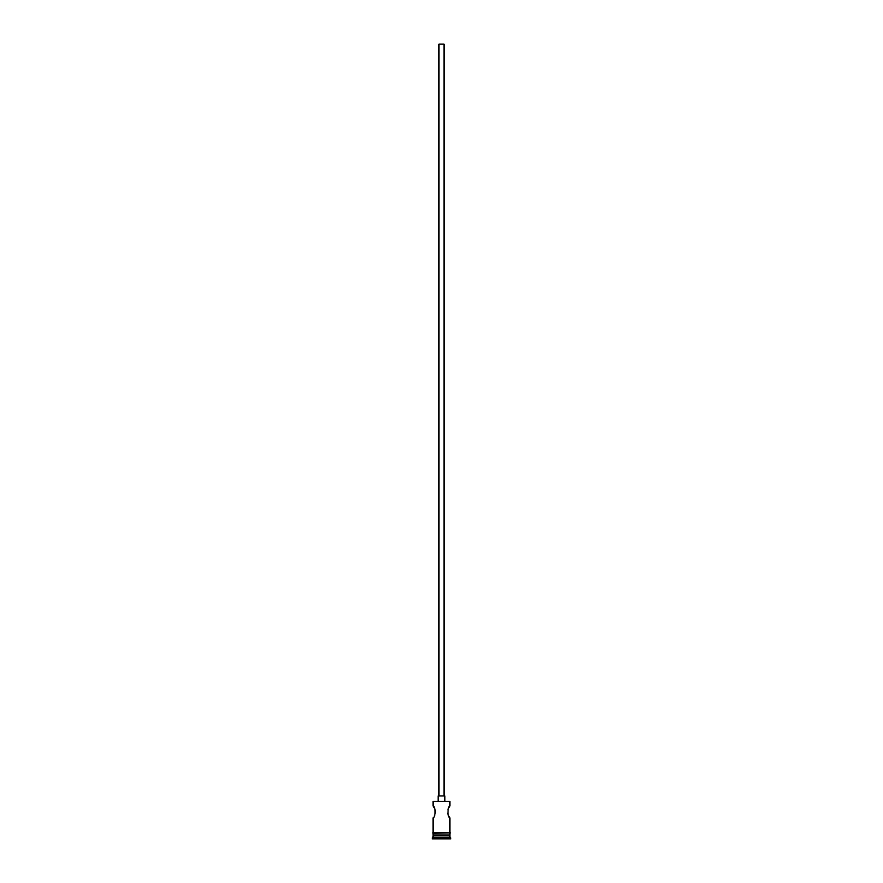 <?xml version="1.0" encoding="UTF-8"?>
<svg xmlns="http://www.w3.org/2000/svg" width="883" height="883" viewBox="0 0 883 883"><rect width="100%" height="100%" fill="white"/><g stroke="black" fill="none" stroke-linecap="round" stroke-linejoin="round"><path stroke-width="1.32" d="M433.089 801.345L449.911 801.345L433.089 801.345L433.089 806.058L434.657 808.662M438.972 795.958L438.972 44.15L444.028 44.15L444.028 795.958M438.134 801.002L438.134 795.958L444.866 795.958L444.866 801.002M448.796 807.79L449.911 806.058C447.394 805.704 447.394 818.177 449.911 817.824L448.785 816.069M448.343 815.23L447.935 814.258M447.924 814.225L447.626 813.133M447.924 809.645L448.343 808.662M435.076 809.645L435.374 810.726M435.374 810.76L435.374 813.122M434.646 815.241L434.204 816.091M433.597 834.987L432.251 838.85L450.749 838.85L450.749 838.011L432.251 838.011M449.403 834.987L433.089 835.484M449.911 835.484L449.911 837.172L433.089 837.172M449.911 837.172L450.749 838.011M433.089 832.459L433.089 817.824C435.617 818.166 435.606 805.693 433.089 806.058M449.911 817.824L449.911 832.459M449.911 801.345L449.911 806.058M433.089 833.298L433.089 834.987L449.911 834.987L449.911 833.298M433.001 832.459L450.418 832.879L433.001 833.298L433.001 832.459"/></g></svg>
